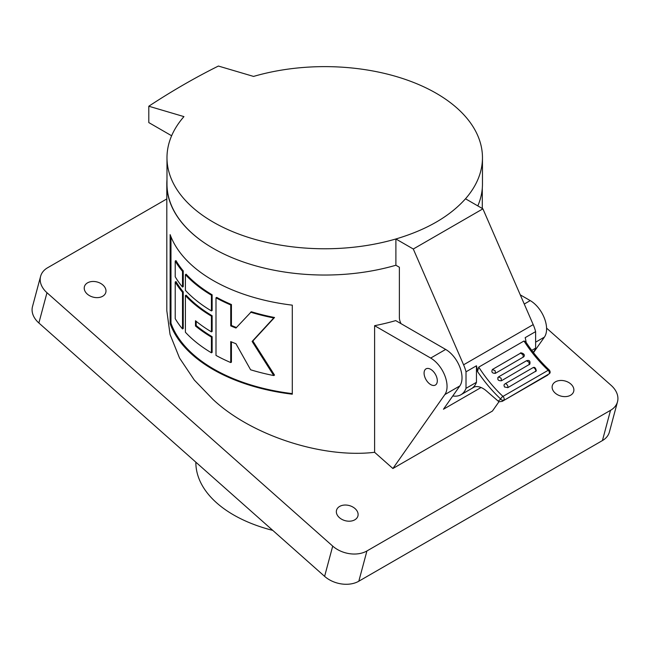 <?xml version="1.0" encoding="UTF-8"?>
<svg xmlns="http://www.w3.org/2000/svg" width="650" height="650" viewBox="0 0 650 650"><rect width="100%" height="100%" fill="white"/><g stroke="black" fill="none" stroke-linecap="round" stroke-linejoin="round"><path stroke-width="0.97" d="M452.79 395.947A30.518 17.615 -120 0 0 460.915 394.745A30.518 17.615 -120 0 0 466.017 388.334L466.017 371.808A30.518 17.615 60 0 0 463.588 364.804L413.294 249.015L482.901 208.837L465.497 198.786A157.739 91.073 0 0 0 482.462 157.698A157.739 91.073 0 0 0 253.557 76.424L218.4 66.048A710.775 410.369 120 0 0 148.801 106.226L183.95 116.61A157.739 91.073 0 0 0 166.985 157.698A157.739 91.073 0 0 0 395.891 238.972C426.473 229.881 449.67 216.491 465.497 198.786M482.901 208.837L533.195 324.618A30.518 17.615 -120 0 1 535.624 331.622L535.624 348.148A30.518 17.615 60 0 1 533.227 352.3M535.624 348.148L531.757 350.374M473.939 387.124L472.461 387.977A30.518 17.615 -120 0 0 476.458 382.306L466.017 388.334M148.801 106.226L148.801 122.582L171.624 135.761M477.823 205.904A157.739 91.073 0 0 0 482.462 183.966L482.462 157.698M166.985 157.698L166.985 183.966A157.739 91.073 0 0 0 395.891 265.241L395.891 238.972L413.294 249.015M395.891 265.241L399.376 267.248L399.376 317.476A9.848 5.679 -120 0 0 401.042 323.668M535.624 331.622L525.184 337.642A30.518 17.615 -120 0 1 526.11 342.379M476.458 382.306L476.458 365.779L466.017 371.808M476.458 365.779A30.518 17.615 60 0 1 477.506 371.507L478.733 367.128L523.981 341.006A98.434 56.834 -120 0 0 548.202 370.281A2.462 0.934 -46.9 0 1 549.372 370.102C540.654 361.936 532.756 352.471 525.663 341.697L523.981 341.006M472.461 387.977A19.687 11.367 60 0 1 473.168 387.506A19.687 11.367 60 0 1 486.395 390.91L498.249 401.18L499.168 401.757L502.206 401.383L549.315 373.75A2.462 1.999 -131.3 0 1 549.055 373.937A2.462 1.422 -120 0 0 548.202 370.281L502.962 396.402A98.434 56.834 60 0 1 478.733 367.128M523.64 356.899C526.533 353.803 519.659 352.089 520.504 353.202L492.456 369.444C491.164 372.052 492.131 373.352 495.357 373.336L523.632 356.891M507.821 387.644A2.462 1.422 -120 0 0 507.154 384.849A2.462 1.422 -120 0 0 504.969 383.849L503.961 384.963L504.433 386.953L507.821 387.644L536.315 370.858C535.657 367.713 534.487 366.689 532.813 367.778A2.462 1.422 -120 0 1 534.999 368.769A2.462 1.422 -120 0 1 535.665 371.572M498.355 377.114L497.811 377.626L498.355 377.114C497.128 379.649 498.152 380.859 501.434 380.762L529.839 364.138C530.985 358.467 525.793 361.116 526.5 360.75L528.946 362.148L529.279 364.691M498.249 401.18L500.703 399.027A2.462 0.934 -46.9 0 1 502.962 396.402A2.462 1.422 60 0 1 503.807 400.059A2.462 1.999 -131.3 0 1 500.703 399.027C492.221 391.072 484.486 381.899 477.506 371.507M547.788 375.05L502.539 401.172L547.852 375.034M195.845 462.183L195.845 462.353A128.7 74.303 -0 0 0 233.545 514.898A128.7 74.303 -0 0 0 272.748 530.376M87.279 294.068A11.074 7.833 -165 0 1 84.411 286.683A11.074 7.833 -165 0 1 91.991 281.515A11.074 7.833 -165 0 1 102.936 285.025A11.074 7.833 -165 0 1 105.804 292.411A11.074 7.833 -165 0 1 98.223 297.586A11.074 7.833 -165 0 1 87.279 294.068M339.398 517.636A11.074 7.833 -165 0 1 336.529 510.25A11.074 7.833 -165 0 1 344.11 505.082A11.074 7.833 -165 0 1 355.054 508.593A11.074 7.833 -165 0 1 357.923 515.978A11.074 7.833 -165 0 1 350.342 521.154A11.074 7.833 -165 0 1 339.398 517.636M555.173 393.063A11.074 7.833 -165 0 1 552.305 385.678A11.074 7.833 -165 0 1 559.886 380.51A11.074 7.833 -165 0 1 570.83 384.02A11.074 7.833 -165 0 1 573.698 391.406A11.074 7.833 -165 0 1 566.117 396.573A11.074 7.833 -165 0 1 555.173 393.063M430.698 369.322A9.352 5.395 -120 0 0 426.018 368.859A9.352 5.395 -120 0 0 424.588 376.35A9.352 5.395 -120 0 0 430.698 384.589A9.352 5.395 -120 0 0 435.37 385.052A9.352 5.395 -120 0 0 436.808 377.561A9.352 5.395 -120 0 0 430.698 369.322M213.094 248.308A157.739 91.073 180 0 1 213.005 248.259A157.739 91.073 180 0 1 166.806 183.861A157.739 91.073 180 0 1 166.985 179.587M292.297 305.159A157.739 91.073 180 0 1 213.005 280.41A157.739 91.073 180 0 1 170.138 234.634L170.138 323.668A157.739 91.073 180 0 0 213.005 369.452A157.739 91.073 180 0 0 292.297 394.201L292.297 305.159M481.073 387.514L443.454 409.232L459.826 385.938A23.132 13.358 60 0 0 445.664 349.432L395.72 320.596A157.739 91.073 180 0 1 374.603 325.683L374.603 452.302C322.091 458.534 251.257 435.362 213.005 399.449L194.293 380.039L179.514 358.012L170.048 334.433L166.806 310.651L166.806 183.861M166.806 198.933L47.572 267.776A24.611 17.404 15 0 0 40.609 276.315A24.611 17.404 15 0 0 46.979 292.727L332.711 546.106A24.611 17.404 15 0 0 366.925 550.964L610.537 410.312A24.611 17.404 15 0 0 617.5 401.781A24.611 17.404 15 0 0 611.13 385.361L546.569 328.112M499.013 401.684L492.424 411.052L392.892 468.512L444.86 394.574A23.132 13.358 -120 0 0 430.698 358.069L374.603 325.683M374.603 452.302L392.892 468.512M533.488 352.633L544.399 337.114A23.132 13.358 -120 0 0 530.229 300.601L520.26 294.848M40.609 276.315L32.5 306.564A24.611 17.404 15 0 0 38.87 322.985L324.61 576.355A24.611 17.404 15 0 0 358.816 581.214L602.428 440.57A24.611 17.404 15 0 0 609.391 432.031L617.5 401.781M170.974 236.803L170.974 323.188L170.138 323.668M292.297 393.616A156.756 90.504 180 0 1 170.974 323.188M211.429 331.866L212.127 331.459L212.127 315.746A156.756 90.504 180 0 1 186.136 295.165L185.412 295.579L185.412 332.248A157.739 91.073 180 0 0 211.429 352.812L211.429 337.098A157.739 91.073 180 0 1 195.487 325.991L195.487 320.751A157.739 91.073 180 0 0 211.429 331.866L211.429 316.152A157.739 91.073 180 0 1 185.412 295.579M211.429 352.812L212.127 352.414L212.127 336.7A156.756 90.504 180 0 1 196.194 325.577L196.194 321.327M182.504 328.941L183.243 328.518L183.243 291.858A156.756 90.504 180 0 1 175.987 281.556L175.216 282.002L175.216 318.671A157.739 91.073 180 0 0 182.504 328.941L182.504 292.281A157.739 91.073 180 0 1 175.216 282.002M211.429 310.911L212.127 310.513L212.127 294.799A156.756 90.504 180 0 1 186.136 274.211L185.412 274.633L185.412 290.347A157.739 91.073 180 0 0 211.429 310.911L211.429 295.197A157.739 91.073 180 0 1 185.412 274.633M273.748 375.554L274.519 375.107L252.858 341.014L274.519 317.493A156.756 90.504 180 0 1 251.339 311.748L235.966 328.031A157.739 91.073 180 0 1 230.734 325.886L230.734 304.939A157.739 91.073 180 0 1 215.995 297.798L215.995 355.412A157.739 91.073 180 0 0 230.734 362.554L230.734 341.599A157.739 91.073 180 0 0 235.966 343.744L250.607 369.785A157.739 91.073 180 0 0 273.748 375.554L252.127 341.437L273.748 317.939A157.739 91.073 180 0 1 250.607 312.171M230.734 362.554L231.432 362.148L231.432 341.9M236.429 327.527A156.756 90.504 180 0 1 231.432 325.479L231.432 304.533A156.756 90.504 180 0 1 216.694 297.399L215.995 297.798M182.504 287.04L183.243 286.618L183.243 270.904A156.756 90.504 180 0 1 175.987 260.609L175.216 261.056L175.216 276.77A157.739 91.073 180 0 0 182.504 287.04L182.504 271.326A157.739 91.073 180 0 1 175.216 261.056M183.243 270.904L182.504 271.326M231.432 325.479L230.734 325.886M231.432 304.533L230.734 304.939M252.858 341.014L252.127 341.437M274.519 317.493L273.748 317.939M212.127 294.799L211.429 295.197M183.243 291.858L182.504 292.281M212.127 336.7L211.429 337.098M196.194 325.577L195.487 325.991M212.127 315.746L211.429 316.152M533.195 324.618L463.588 364.804M492.456 369.444L495.202 370.833L495.357 373.336M523.201 357.264L523.047 354.762L520.585 353.161M498.639 376.829L501.101 378.219L501.434 380.762M610.537 410.312L602.428 440.57M46.979 292.727L38.87 322.985M332.711 546.106L324.61 576.355M366.925 550.964L358.816 581.214M459.826 385.938L444.86 394.574M535.624 342.176L544.399 337.114M445.664 349.432L430.698 358.069M524.258 304.046L530.229 300.601M460.915 394.745L474.419 386.945M504.969 383.849L532.813 367.778M498.656 376.821L526.5 360.75M549.315 373.75C550.387 372.921 550.412 371.702 549.372 370.102M482.292 188.24L482.292 208.479"/></g></svg>
